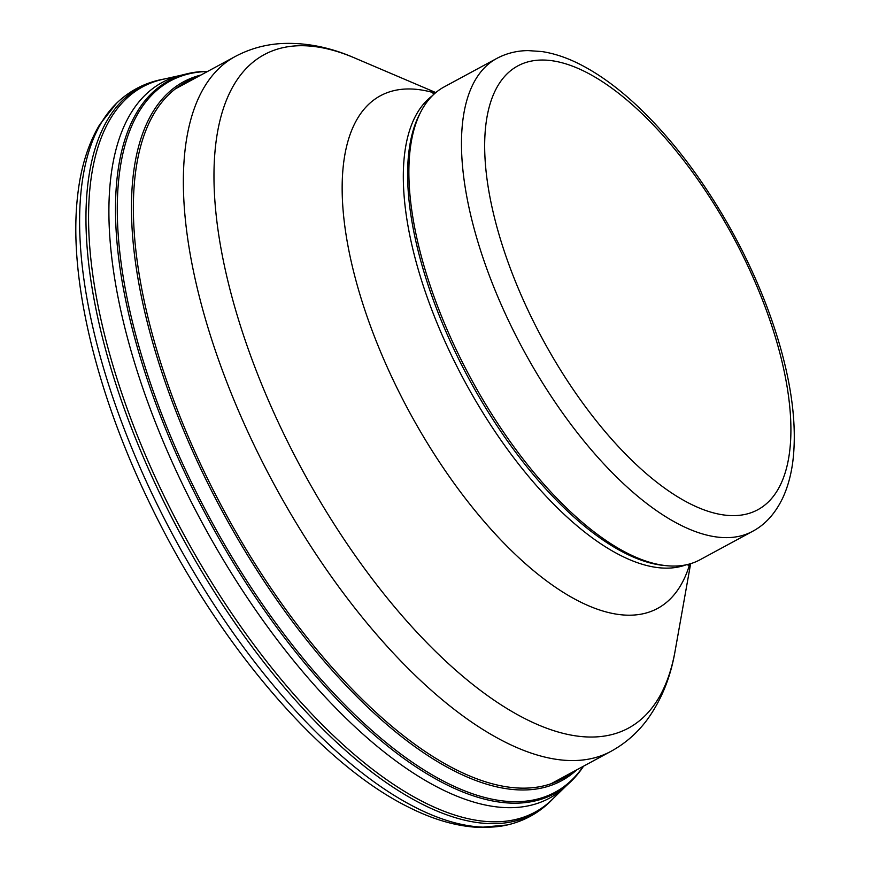 <?xml version="1.0" encoding="UTF-8"?>
<svg xmlns="http://www.w3.org/2000/svg" width="871" height="871" viewBox="0 0 871 871"><rect width="100%" height="100%" fill="white"/><g stroke="black" fill="none" stroke-linecap="round" stroke-linejoin="round"><path stroke-width="1.31" d="M182.115 75.026L162.899 79.326A412.331 176.737 61.6 0 0 164.412 496.666A412.331 176.737 61.6 0 0 515.98 819.404A412.331 176.737 61.6 0 0 552.356 799.349L566.477 785.609M207.766 71.357A405.255 173.699 61.6 0 0 186.568 73.904L180.297 75.461A406.888 174.407 61.6 0 0 182.148 483.525A406.888 174.407 61.6 0 0 529.089 805.675A406.888 174.407 61.6 0 0 565.116 786.894L569.852 782.506A405.255 173.699 61.6 0 0 583.581 766.153M186.568 73.904A405.255 173.699 61.6 0 0 187.929 479.235A405.255 173.699 61.6 0 0 533.466 801.287A405.255 173.699 61.6 0 0 569.852 782.506M200.961 75.037A397.307 170.302 61.6 0 0 201.114 469.523A397.307 170.302 61.6 0 0 539.857 788.407A397.307 170.302 61.6 0 0 576.776 769.833M752.533 531.354L699.946 559.803A268.823 115.222 -118.4 0 1 667.295 565.769L664.431 565.508A267.168 114.515 -118.4 0 1 456.644 354.878A267.168 114.515 -118.4 0 1 419.942 113.502L421.281 110.965A268.823 115.222 -118.4 0 1 444.156 86.904L496.742 58.455C506.345 53.338 516.786 50.714 528.066 50.594L541.914 51.552C554.969 53.567 568.338 58.172 582.035 65.39C599.607 74.634 617.321 87.503 635.209 104.019C671.421 137.803 703.79 180.449 732.326 231.958C753.84 271.251 770.095 310.566 781.091 349.902C792.142 389.827 796.246 425.288 793.405 456.284C791.935 471.766 788.429 485.539 782.92 497.591C775.375 513.422 765.25 524.68 752.533 531.354A268.823 115.222 -118.4 0 1 510.809 325.395A268.823 115.222 -118.4 0 1 496.742 58.455M667.295 565.769A268.823 115.222 -118.4 0 1 458.222 353.844A268.823 115.222 -118.4 0 1 421.281 110.965M164.51 78.956L163.715 79.109C145.914 82.353 130.421 90.17 117.258 102.582A413.29 177.151 61.6 0 0 116.725 103.083A413.29 177.151 61.6 0 0 156.323 502.687A413.29 177.151 61.6 0 0 507.205 824.979A413.29 177.151 61.6 0 0 507.924 824.815A413.29 177.151 61.6 0 0 508.697 824.63M163.726 79.109A413.115 177.074 61.6 0 0 162.158 498.332A413.115 177.074 61.6 0 0 514.391 821.211A413.115 177.074 61.6 0 0 552.987 798.783L553.553 798.184M207.472 71.509A404.362 173.318 61.6 0 0 189.41 478.146A404.362 173.318 61.6 0 0 534.184 799.839A404.362 173.318 61.6 0 0 583.298 766.306M196.313 77.552A395.946 169.714 61.6 0 0 202.605 468.424A395.946 169.714 61.6 0 0 540.194 786.622A395.946 169.714 61.6 0 0 572.138 772.348M686.043 564.843A267.168 114.515 -118.4 0 1 452.343 357.208A267.168 114.515 -118.4 0 1 432.321 95.777M530.951 316.413A252.274 108.135 -118.4 0 1 596.167 77.791A252.274 108.135 -118.4 0 1 786.219 469.197A252.274 108.135 -118.4 0 1 530.951 316.413M551.071 783.737L610.996 751.325A394.966 169.29 -118.4 0 1 255.834 448.717A394.966 169.29 -118.4 0 1 235.17 56.528L175.256 88.94M610.996 751.325C625.291 743.486 637.332 732.968 647.131 719.784C661.361 700.164 670.692 677.159 675.145 650.757A382.848 164.096 -118.4 0 1 517.548 714.71A382.848 164.096 -118.4 0 1 284.207 434.781A382.848 164.096 -118.4 0 1 354.453 57.889C329.924 47.154 305.558 42.374 281.355 43.55C264.958 44.53 249.563 48.863 235.17 56.528M689.788 563.929A291.393 124.901 -118.4 0 1 395.608 385.091A291.393 124.901 -118.4 0 1 435.141 93.153M507.205 824.979L479.66 827.45C457.101 826.492 433.42 819.731 408.63 807.177C319.472 763.334 217.184 642.569 151.314 506.552C96.529 394.846 68.145 277.849 77.595 196.095C80.622 167.994 88.015 144.129 99.773 124.477L116.725 103.083M507.924 824.815L508.806 824.597C526.019 820.286 540.749 811.674 552.987 798.783M435.816 92.576L354.453 57.889M690.638 563.679L675.145 650.757M433.007 93.709L434.934 93.328M688.144 565.399L689.516 564.005"/></g></svg>
